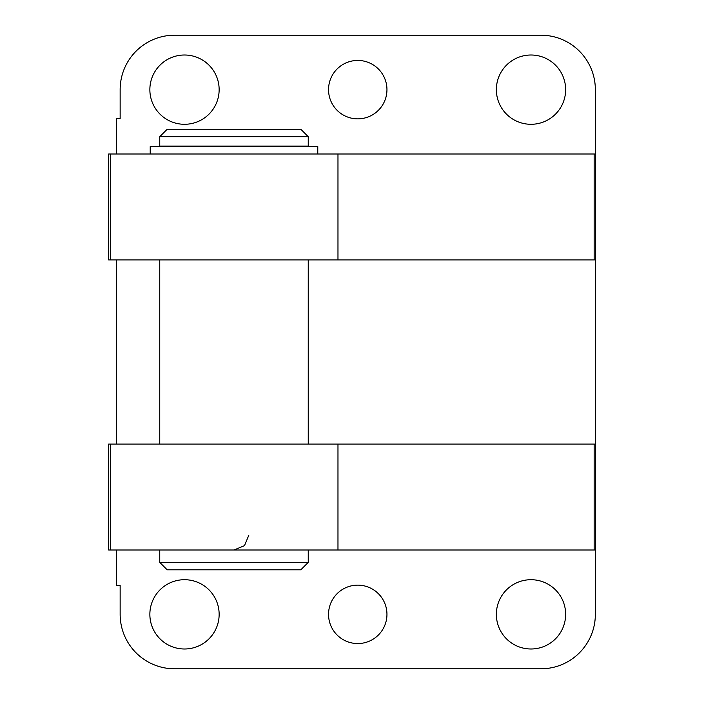 <?xml version="1.0" encoding="UTF-8"?>
<svg xmlns="http://www.w3.org/2000/svg" width="704" height="704" viewBox="0 0 704 704"><rect width="100%" height="100%" fill="white"/><g stroke="black" fill="none" stroke-linecap="round" stroke-linejoin="round"><path stroke-width="1.06" d="M110.29 154L108.654 154L108.654 259.934L110.29 259.934L110.29 154L595.346 154L595.346 89.654A54.454 54.454 0 0 0 540.901 35.2L174.601 35.2A54.454 54.454 0 0 0 120.146 89.654L120.146 118.606L116.468 118.606L116.468 154M595.346 154L595.346 550L108.654 550L108.654 444.066L110.29 444.066L110.29 550M565.646 89.654A34.654 34.654 0 0 0 513.674 59.646A34.654 34.654 0 0 0 513.674 119.654A34.654 34.654 0 0 0 565.646 89.654M386.954 89.654A29.207 29.207 0 0 0 343.147 64.354A29.207 29.207 0 0 0 343.147 114.946A29.207 29.207 0 0 0 386.954 89.654M219.146 89.654A34.654 34.654 0 0 0 167.174 59.646A34.654 34.654 0 0 0 167.174 119.654A34.654 34.654 0 0 0 219.146 89.654M116.468 444.066L116.468 259.934M116.468 550L116.468 585.394L120.146 585.394L120.146 614.346A54.454 54.454 0 0 0 174.601 668.8L540.901 668.8A54.454 54.454 0 0 0 595.346 614.346L595.346 550M565.646 614.346A34.654 34.654 0 0 0 513.674 584.346A34.654 34.654 0 0 0 513.674 644.354A34.654 34.654 0 0 0 565.646 614.346M386.954 614.346A29.207 29.207 0 0 0 343.147 589.054A29.207 29.207 0 0 0 343.147 639.646A29.207 29.207 0 0 0 386.954 614.346M219.146 614.346A34.654 34.654 0 0 0 167.174 584.346A34.654 34.654 0 0 0 167.174 644.354A34.654 34.654 0 0 0 219.146 614.346M595.346 444.066L110.29 444.066M595.346 259.934L110.29 259.934M159.746 562.373L308.246 562.373L300.828 569.8L167.174 569.8L159.746 562.373L159.746 550M159.746 444.066L159.746 259.934M233.992 550L244.49 545.653L248.846 535.154M163.214 146.573L163.214 146.08M159.746 146.08L308.246 146.08L308.246 136.673L159.746 136.673L159.746 146.08M159.746 136.673L167.174 129.254L300.828 129.254L308.246 136.673M150.216 154L150.216 146.573L317.777 146.573L317.777 154M594.158 444.066L594.158 550M337.973 444.066L337.973 550M594.158 259.934L594.158 154M337.973 259.934L337.973 154M308.246 562.373L308.246 550M308.246 444.066L308.246 259.934M304.788 146.573L304.788 146.08"/></g></svg>

